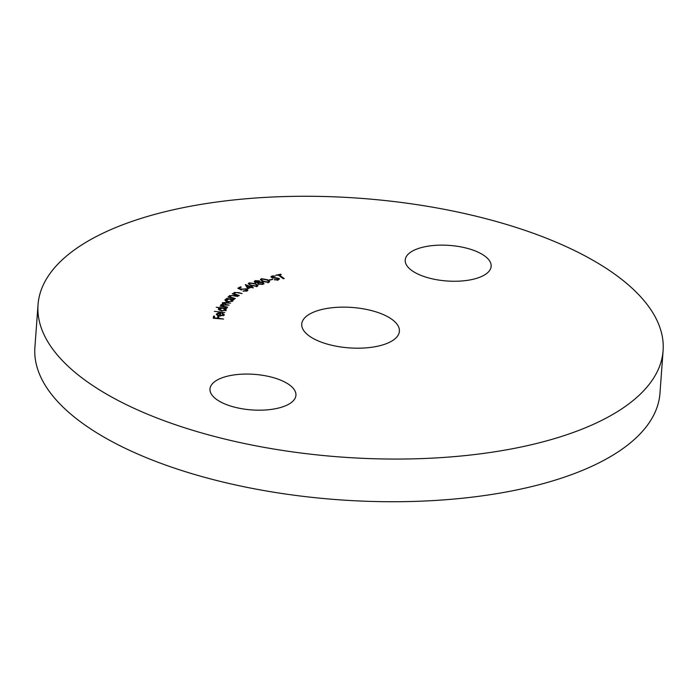 <?xml version="1.0" encoding="UTF-8"?>
<svg xmlns="http://www.w3.org/2000/svg" width="698" height="698" viewBox="0 0 698 698"><rect width="100%" height="100%" fill="white"/><g stroke="black" fill="none" stroke-linecap="round" stroke-linejoin="round"><path stroke-width="1.05" d="M392.895 340.38A48.965 20.268 -175.8 0 1 337.221 346.391A48.965 20.268 -175.8 0 1 301.737 324.073A48.965 20.268 -175.8 0 1 308.246 314.946A48.965 20.268 -175.8 0 1 363.911 308.935A48.965 20.268 -175.8 0 1 399.404 331.245A48.965 20.268 -175.8 0 1 392.895 340.38M485.424 274.393A43.093 17.834 -175.8 0 1 436.433 279.68A43.093 17.834 -175.8 0 1 405.206 260.04A43.093 17.834 -175.8 0 1 410.93 252.004A43.093 17.834 -175.8 0 1 459.921 246.717A43.093 17.834 -175.8 0 1 491.156 266.357A43.093 17.834 -175.8 0 1 485.424 274.393M290.202 403.322A43.093 17.834 -175.8 0 1 241.211 408.609A43.093 17.834 -175.8 0 1 209.985 388.969A43.093 17.834 -175.8 0 1 215.708 380.934A43.093 17.834 -175.8 0 1 264.699 375.646A43.093 17.834 -175.8 0 1 295.926 395.286A43.093 17.834 -175.8 0 1 290.202 403.322M663.1 350.614L659.968 393.288A313.376 129.732 -175.8 0 1 618.315 451.746A313.376 129.732 -175.8 0 1 262.012 490.214A313.376 129.732 -175.8 0 1 34.9 347.386L38.032 304.712A313.376 129.732 -175.8 0 1 79.685 246.254A313.376 129.732 -175.8 0 1 435.988 207.786A313.376 129.732 -175.8 0 1 663.1 350.614A313.376 129.732 -175.8 0 1 621.447 409.072A313.376 129.732 -175.8 0 1 265.144 447.54A313.376 129.732 -175.8 0 1 38.032 304.712M223.281 315.801L223.508 314.781L221.955 313.419L222.461 313.123L224.407 314.833L220.079 316.054L217.602 315.444L216.441 314.074L218.195 312.948L220.856 312.861L220.228 315.653L223.517 314.693L223.465 315.33M216.232 307.251L226.754 308.333L225.288 308.533L226.187 309.947L221.502 310.942L218.343 308.83L220.481 307.853L216.232 307.251M226.571 298.369L234.013 299.616L232.434 299.695L232.704 301.126L227.522 301.702C225.358 301.117 224.608 300.358 225.271 299.433L227.88 298.665L226.571 298.369M232.984 300.602L232.704 301.126M224.992 299.966L226.161 299.625M234.615 292.811L235.13 294.172L239.274 295.49L238.786 295.812L232.19 293.832L233.856 293.867L233.926 292.514L238.699 292.602L242.093 293.614L236.875 292.575L234.615 292.811L234.24 293.971M233.821 294.32L233.926 292.514L233.874 293.23L234.423 292.968M247.746 288.754L245.312 284.548L250.791 286.782L251.585 286.433L252.336 286.747L251.542 287.087L253.374 287.838L250.887 287.375L247.746 288.754M263.87 283.528L262.736 284.322L258.077 284.121L257.553 282.69L254.927 282.315L254.229 281.486L255.215 280.648L259.211 280.832L259.7 281.94L262.971 282.367L263.896 283.414M259.865 281.573L259.673 282.324M269.786 280.16L269.254 279.846L272.805 279.357L269.786 280.16M278.371 275.187L275.885 275.195L280.666 274.227L281.207 274.611L279.261 275.003L284.243 278.581L283.353 278.764L278.371 275.187M271.374 277.307L272.046 275.928L275.23 276.05L272.639 276.329L272.22 277.089L279.017 278.415L278.197 280.003L274.401 279.767L277.542 279.645L278.109 278.633L272.717 277.795L270.929 276.67M278.354 279.785L278.109 278.633M272.639 276.329L272.176 277.664M278.319 278.825L278.964 279.13L279.017 278.415L279.479 279.104M268.564 282.481L262.422 281.364L260.424 279.532L261.453 278.676L267.683 279.767L269.62 281.599L268.564 282.481M257.178 286.363L250.835 285.534L248.34 283.615L249.125 282.847L255.555 283.65L257.981 285.569L257.178 286.363M246.342 291.241L245.617 289.112L242.293 289.164L241.464 289.993L237.844 288.213L240.444 286.861L241.238 287.148L239.109 288.265L241.098 289.234L246.272 288.806L247.86 290.15L247.136 290.953L243.052 291.101L246.822 290.141L246.612 291.162M230.139 295.943L230.942 297.304L235.305 298.474L234.894 298.823L227.967 297.06L229.616 297.034L229.398 295.664L234.127 295.577L237.695 296.476L232.329 295.62L230.139 295.943L229.86 297.034M229.092 296.17L229.398 295.664L229.345 296.38L230.061 296.022M223.229 302.984L226.239 304.598L229.092 305.131L221.746 304.965L224.52 306.527L227.609 307.103L227.33 307.469L220.044 306.125L221.58 305.986L220.882 304.721L223.325 304.136L222.374 302.74L226.614 302.409L230.584 303.141L223.229 302.984L223.09 304.014M221.746 304.965L221.99 306.483M224.808 312.564L214.365 311.334L224.808 312.564M223.596 319.056L213.3 318.244L213.527 316.115L214.539 316.194L214.365 317.904L217.584 318.157L217.759 316.447L218.771 316.526L218.596 318.236L223.596 319.056M278.589 275.344L279.244 275.213M280.631 274.724L280.666 274.227M283.432 278.746L279.209 275.71L279.261 275.003M274.785 279.872L274.82 279.409M277.507 280.116L277.542 279.645M277.49 280.36L278.057 279.34M271.068 277.045L272.046 275.928M272.586 277.045L272.168 277.804M272.246 279.505L272.281 279.043M260.511 279.907L261.453 278.676M267.639 280.378L267.683 279.767M268.224 280.814L269.489 281.94M267.927 282.856L268.372 281.722M267.945 282.62L268.425 281.015L266.976 279.994L262.125 279.017L261.418 279.628L261.715 280.962M261.418 279.628L263.163 281.154L267.98 282.14M263.12 281.722L263.163 281.154M268.625 282.254L268.425 281.015M258.871 281.425L259.211 280.832M259.167 281.547L259.647 282.646M262.771 283.013L262.971 282.367M262.919 283.083L263.844 283.981M254.334 281.852L255.215 280.648M262.666 284.348L262.876 283.336L262.256 282.629L259.01 282.481L258.225 283.161L258.836 283.877L262.064 283.99L262.876 283.336M258.225 283.161L258.277 284.217M257.527 283.03L258.365 282.856M255.634 282.559L255.669 282.053L258.347 282.166L258.295 282.882L258.4 281.783M255.826 281.704L255.616 282.769M258.452 281.076L258.347 282.166L258.452 281.076L255.878 280.997L255.669 282.053L255.878 280.997M262.02 284.522L262.064 283.99M258.801 284.391L258.836 283.877M248.427 283.981L249.125 282.847M255.512 284.191L255.555 283.65M256.724 284.959L257.841 285.918M256.454 286.756L256.576 285.587M256.471 286.564L256.628 284.871L254.918 283.911L249.875 283.161L249.535 284.906M249.875 283.161C249.046 283.903 249.587 284.61 251.498 285.281L256.506 286.049L256.628 284.871M245.687 285.438L246.839 285.91M250.12 287.244L250.678 287.471M250.739 287.445L250.791 286.782M250.948 287.401L251.585 286.433M251.498 287.628L251.542 287.087M246.856 285.735L248.122 288.588L248.2 287.916L250.128 287.07L246.856 285.735L248.2 287.916M250.085 287.733L250.128 287.07M238.515 288.544L240.391 287.567L240.444 286.861M239.065 288.815L239.109 288.265M241.063 289.792L241.098 289.234M241.046 289.949L241.648 288.806M246.228 289.382L246.272 288.806M246.612 289.67L247.711 290.508M243.637 291.241L243.672 290.778M232.643 293.971L232.678 293.509M238.664 293.055L238.699 292.602M234.563 293.526L235.078 294.888M235.086 294.704L235.13 294.172M228.342 297.156L228.377 296.72M229.581 297.47L229.616 297.034M230.087 296.65L230.89 298.011M230.898 297.81L230.942 297.304M231.797 299.843L232.417 299.983M232.853 300.951L232.434 299.695M227.888 301.772L231.911 300.899L231.858 301.615L232.129 300.48L231.911 300.899L230.174 299.154L226.178 299.599L226.117 301.231M226.178 299.599L227.923 301.344M220.865 305.392L221.763 304.939M222.365 303.412L223.255 302.949M224.817 308.778L225.271 308.839M225.245 309.162L225.288 308.533M225.236 309.24L226.135 310.662M218.343 309.458L219.381 308.778M225.105 310.715L225.306 310.095M219.233 309.642L219.364 310.322M225.271 310.497L225.323 309.781L222.898 308.167L219.285 308.926L219.181 309.851M221.694 310.959L225.384 309.58L225.332 310.287M219.285 308.926L221.72 310.549M222.426 313.603L222.461 313.123M223.334 314.205L224.32 315.068M216.389 314.781L218.142 313.664M218.16 313.463L218.195 312.948M219.896 313.515L220.699 313.568M219.408 315.967L219.922 313.219L217.375 314.152L217.863 315.723M219.364 315.958L219.922 313.219M217.872 315.557L217.916 315.007L219.399 315.531M217.375 314.152L217.916 315.007M217.322 314.868L217.366 314.318M213.326 318.253L213.527 316.115M213.475 316.831L214.469 316.909M217.759 316.447L217.584 318.157M217.706 317.162L218.701 317.241M275.169 278.048L275.204 277.612M251.463 285.796L251.498 285.281M236.823 295.219L236.849 294.757M234.092 296.013L234.127 295.577M232.731 298.273L232.766 297.828M271.984 276.757L271.932 277.472M258.941 281.652L258.888 282.358M255.232 281.538L255.18 282.245M257.039 285.508L256.986 286.224"/></g></svg>
